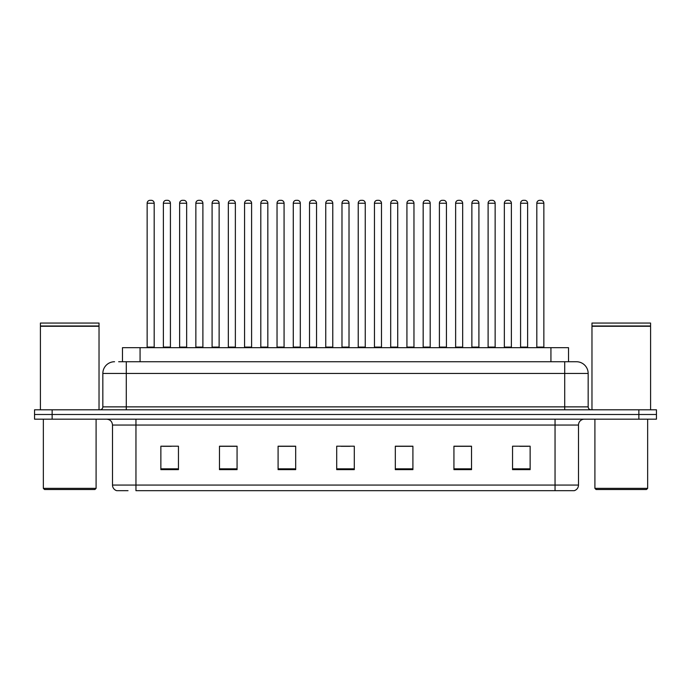 <?xml version="1.0" encoding="UTF-8"?>
<svg xmlns="http://www.w3.org/2000/svg" width="691" height="691" viewBox="0 0 691 691"><rect width="100%" height="100%" fill="white"/><g stroke="black" fill="none" stroke-linecap="round" stroke-linejoin="round"><path stroke-width="1.04" d="M122.48 361.739L122.48 347.668L568.52 347.668L568.52 361.739M128.025 490.688L117.021 490.688M578.497 485.065C578.332 487.872 576.925 489.746 574.273 490.688L555.046 490.688L555.046 485.065L578.497 485.065L578.497 425.043A5.865 5.865 0 0 1 584.353 419.178M116.727 490.688A5.865 5.865 0 0 1 112.503 485.065L112.503 425.043C112.158 421.484 110.206 419.523 106.647 419.178M52.136 409.798L656.45 409.798L656.45 414.488L34.55 414.488L34.55 419.178L52.136 419.178L52.136 414.488L34.55 414.488L34.55 409.798L52.136 409.798L52.136 414.488L656.45 414.488L656.45 419.178L52.136 419.178M530.135 469.647L530.135 446.196L512.549 446.196L512.549 469.647L530.135 469.647M471.521 469.647L471.521 446.196L453.935 446.196L453.935 469.647L471.521 469.647M412.907 469.647L412.907 446.196L395.321 446.196L395.321 469.647L412.907 469.647M178.451 469.647L178.451 446.196L160.865 446.196L160.865 469.647L178.451 469.647M237.065 469.647L237.065 446.196L219.479 446.196L219.479 469.647L237.065 469.647M295.679 469.647L295.679 446.196L278.093 446.196L278.093 469.647L295.679 469.647M354.293 469.647L354.293 446.196L336.707 446.196L336.707 469.647L354.293 469.647M555.046 490.688L135.954 490.688L135.954 485.065L555.046 485.065L555.046 425.043L112.503 425.043M470.994 446.317L463.549 446.317M454.756 446.317L471.521 446.317M519.701 446.317L528.494 446.317M292.397 446.317L284.951 446.317M219.479 446.317L236.244 446.317M227.451 446.317L220.006 446.317M162.506 446.317L171.299 446.317M406.049 446.317L398.603 446.317M341.104 446.317L349.896 446.317M295.679 446.317L278.093 446.317M412.907 446.317L395.321 446.317M118.93 361.739L572.338 361.739M118.662 361.739L126.28 361.739L126.28 373.46L102.838 373.46L102.838 406.869A2.928 2.928 0 0 1 99.901 409.798M114.559 361.739A11.721 11.721 0 0 0 102.838 373.46M576.441 361.739A11.721 11.721 0 0 1 588.162 373.46L564.72 373.46L564.72 361.739L576.259 361.739M588.162 373.46L588.162 406.869C588.317 408.631 589.302 409.608 591.099 409.798M154.179 203.24L147.148 203.24A2.928 2.928 0 0 1 150.077 200.312L151.251 200.312A2.928 2.928 0 0 1 154.179 203.24L154.179 347.081A0.587 0.587 0 0 0 154.767 347.668M147.148 203.24L147.148 347.081A0.587 0.587 0 0 1 146.561 347.668M151.251 200.312L150.077 200.312M163.387 203.24A2.928 2.928 0 0 1 166.315 200.312L167.49 200.312A2.928 2.928 0 0 1 170.418 203.24L163.387 203.24L163.387 347.081A0.587 0.587 0 0 1 162.8 347.668M170.418 203.24L170.418 347.081A0.587 0.587 0 0 0 171.005 347.668M167.49 200.312L166.315 200.312M186.656 203.24L179.617 203.24A2.928 2.928 0 0 1 182.554 200.312L183.72 200.312A2.928 2.928 0 0 1 186.656 203.24L186.656 347.081A0.587 0.587 0 0 0 187.244 347.668M179.617 203.24L179.617 347.081A0.587 0.587 0 0 1 179.038 347.668M183.72 200.312L182.554 200.312M219.125 203.24L212.094 203.24A2.928 2.928 0 0 1 215.022 200.312L216.197 200.312A2.928 2.928 0 0 1 219.125 203.24L219.125 347.081A0.587 0.587 0 0 0 219.712 347.668M212.094 203.24L212.094 347.081A0.587 0.587 0 0 1 211.506 347.668M216.197 200.312L215.022 200.312M251.602 203.24L244.562 203.24A2.928 2.928 0 0 1 247.499 200.312L248.665 200.312A2.928 2.928 0 0 1 251.602 203.24L251.602 347.081A0.587 0.587 0 0 0 252.189 347.668M244.562 203.24L244.562 347.081A0.587 0.587 0 0 1 243.983 347.668M248.665 200.312L247.499 200.312M284.07 203.24L277.039 203.24A2.928 2.928 0 0 1 279.967 200.312L281.142 200.312A2.928 2.928 0 0 1 284.07 203.24L284.07 347.081A0.587 0.587 0 0 0 284.657 347.668M277.039 203.24L277.039 347.081A0.587 0.587 0 0 1 276.452 347.668M281.142 200.312L279.967 200.312M195.855 203.24A2.928 2.928 0 0 1 198.792 200.312L199.958 200.312A2.928 2.928 0 0 1 202.895 203.24L195.855 203.24L195.855 347.081A0.587 0.587 0 0 1 195.268 347.668M202.895 203.24L202.895 347.081A0.587 0.587 0 0 0 203.474 347.668M199.958 200.312L198.792 200.312M228.332 203.24A2.928 2.928 0 0 1 231.26 200.312L232.435 200.312A2.928 2.928 0 0 1 235.363 203.24L228.332 203.24L228.332 347.081A0.587 0.587 0 0 1 227.745 347.668M235.363 203.24L235.363 347.081A0.587 0.587 0 0 0 235.951 347.668M232.435 200.312L231.26 200.312M260.801 203.24A2.928 2.928 0 0 1 263.729 200.312L264.903 200.312A2.928 2.928 0 0 1 267.832 203.24L260.801 203.24L260.801 347.081A0.587 0.587 0 0 1 260.213 347.668M267.832 203.24L267.832 347.081A0.587 0.587 0 0 0 268.419 347.668M264.903 200.312L263.729 200.312M94.926 489.513L44.518 489.513L43.343 488.347L96.092 488.347L94.926 489.513M43.343 419.178L43.343 488.347M96.092 419.178L96.092 488.347M40.415 326.273L99.029 326.273L40.415 326.273L40.415 409.798M99.029 326.273L99.029 409.798M98.735 325.979L40.709 325.979M99.029 325.686L99.029 323.051L40.415 323.051L40.415 325.686M646.482 489.513L596.074 489.513L594.908 488.347L647.657 488.347L646.482 489.513M594.908 419.178L594.908 488.347M647.657 419.178L647.657 488.347M591.971 326.273L650.585 326.273L591.971 326.273L591.971 409.798M650.585 326.273L650.585 409.798M650.291 325.979L592.265 325.979M650.585 325.686L650.585 323.051L591.971 323.051L591.971 325.686M316.547 203.24L309.508 203.24A2.928 2.928 0 0 1 312.444 200.312L313.61 200.312A2.928 2.928 0 0 1 316.547 203.24L316.547 347.081A0.587 0.587 0 0 0 317.134 347.668M309.508 203.24L309.508 347.081A0.587 0.587 0 0 1 308.929 347.668M313.61 200.312L312.444 200.312M349.015 203.24L341.985 203.24A2.928 2.928 0 0 1 344.913 200.312L346.087 200.312A2.928 2.928 0 0 1 349.015 203.24L349.015 347.081A0.587 0.587 0 0 0 349.603 347.668M341.985 203.24L341.985 347.081A0.587 0.587 0 0 1 341.397 347.668M346.087 200.312L344.913 200.312M381.492 203.24L374.453 203.24A2.928 2.928 0 0 1 377.39 200.312L378.556 200.312A2.928 2.928 0 0 1 381.492 203.24L381.492 347.081A0.587 0.587 0 0 0 382.071 347.668M374.453 203.24L374.453 347.081A0.587 0.587 0 0 1 373.866 347.668M378.556 200.312L377.39 200.312M293.278 203.24A2.928 2.928 0 0 1 296.206 200.312L297.38 200.312A2.928 2.928 0 0 1 300.309 203.24L293.278 203.24L293.278 347.081A0.587 0.587 0 0 1 292.69 347.668M300.309 203.24L300.309 347.081A0.587 0.587 0 0 0 300.896 347.668M297.38 200.312L296.206 200.312M325.746 203.24A2.928 2.928 0 0 1 328.674 200.312L329.849 200.312A2.928 2.928 0 0 1 332.777 203.24L325.746 203.24L325.746 347.081A0.587 0.587 0 0 1 325.159 347.668M332.777 203.24L332.777 347.081A0.587 0.587 0 0 0 333.364 347.668M329.849 200.312L328.674 200.312M358.223 203.24A2.928 2.928 0 0 1 361.151 200.312L362.326 200.312A2.928 2.928 0 0 1 365.254 203.24L358.223 203.24L358.223 347.081A0.587 0.587 0 0 1 357.636 347.668M365.254 203.24L365.254 347.081A0.587 0.587 0 0 0 365.841 347.668M362.326 200.312L361.151 200.312M413.961 203.24L406.93 203.24A2.928 2.928 0 0 1 409.858 200.312L411.033 200.312A2.928 2.928 0 0 1 413.961 203.24L413.961 347.081A0.587 0.587 0 0 0 414.548 347.668M406.93 203.24L406.93 347.081A0.587 0.587 0 0 1 406.343 347.668M411.033 200.312L409.858 200.312M446.438 203.24L439.398 203.24A2.928 2.928 0 0 1 442.335 200.312L443.501 200.312A2.928 2.928 0 0 1 446.438 203.24L446.438 347.081A0.587 0.587 0 0 0 447.017 347.668M439.398 203.24L439.398 347.081A0.587 0.587 0 0 1 438.811 347.668M443.501 200.312L442.335 200.312M478.906 203.24L471.875 203.24A2.928 2.928 0 0 1 474.803 200.312L475.978 200.312A2.928 2.928 0 0 1 478.906 203.24L478.906 347.081A0.587 0.587 0 0 0 479.494 347.668M471.875 203.24L471.875 347.081A0.587 0.587 0 0 1 471.288 347.668M475.978 200.312L474.803 200.312M511.383 203.24L504.344 203.24A2.928 2.928 0 0 1 507.28 200.312L508.446 200.312A2.928 2.928 0 0 1 511.383 203.24L511.383 347.081A0.587 0.587 0 0 0 511.962 347.668M504.344 203.24L504.344 347.081A0.587 0.587 0 0 1 503.756 347.668M508.446 200.312L507.28 200.312M543.852 203.24L536.821 203.24A2.928 2.928 0 0 1 539.749 200.312L540.923 200.312A2.928 2.928 0 0 1 543.852 203.24L543.852 347.081A0.587 0.587 0 0 0 544.439 347.668M536.821 203.24L536.821 347.081A0.587 0.587 0 0 1 536.233 347.668M540.923 200.312L539.749 200.312M390.691 203.24A2.928 2.928 0 0 1 393.62 200.312L394.794 200.312A2.928 2.928 0 0 1 397.722 203.24L390.691 203.24L390.691 347.081A0.587 0.587 0 0 1 390.104 347.668M397.722 203.24L397.722 347.081A0.587 0.587 0 0 0 398.31 347.668M394.794 200.312L393.62 200.312M423.168 203.24A2.928 2.928 0 0 1 426.097 200.312L427.271 200.312A2.928 2.928 0 0 1 430.199 203.24L423.168 203.24L423.168 347.081A0.587 0.587 0 0 1 422.581 347.668M430.199 203.24L430.199 347.081A0.587 0.587 0 0 0 430.787 347.668M427.271 200.312L426.097 200.312M455.637 203.24A2.928 2.928 0 0 1 458.565 200.312L459.74 200.312A2.928 2.928 0 0 1 462.668 203.24L455.637 203.24L455.637 347.081A0.587 0.587 0 0 1 455.049 347.668M462.668 203.24L462.668 347.081A0.587 0.587 0 0 0 463.255 347.668M459.74 200.312L458.565 200.312M488.105 203.24A2.928 2.928 0 0 1 491.042 200.312L492.208 200.312A2.928 2.928 0 0 1 495.145 203.24L488.105 203.24L488.105 347.081A0.587 0.587 0 0 1 487.526 347.668M495.145 203.24L495.145 347.081A0.587 0.587 0 0 0 495.732 347.668M492.208 200.312L491.042 200.312M520.582 203.24A2.928 2.928 0 0 1 523.51 200.312L524.685 200.312A2.928 2.928 0 0 1 527.613 203.24L520.582 203.24L520.582 347.081A0.587 0.587 0 0 1 519.995 347.668M527.613 203.24L527.613 347.081A0.587 0.587 0 0 0 528.2 347.668M524.685 200.312L523.51 200.312M140.066 361.739L140.066 347.668M550.934 361.739L550.934 347.668M555.046 419.178L555.046 425.043L578.497 425.043M112.503 485.065L135.954 485.065L135.954 419.178M638.864 419.178L638.864 409.798M354.293 468.835L336.707 468.835M295.679 468.835L278.093 468.835M237.065 468.835L219.479 468.835M178.451 468.835L160.865 468.835M412.907 468.835L395.321 468.835M471.521 468.835L453.935 468.835M530.135 468.835L512.549 468.835M126.28 409.798L126.28 406.869L588.162 406.869M102.838 406.869L126.28 406.869L126.28 373.46L564.72 373.46L564.72 409.798M147.148 347.081L154.179 347.081M163.387 347.081L170.418 347.081M179.617 347.081L186.656 347.081M212.094 347.081L219.125 347.081M244.562 347.081L251.602 347.081M277.039 347.081L284.07 347.081M195.855 347.081L202.895 347.081M228.332 347.081L235.363 347.081M260.801 347.081L267.832 347.081M309.508 347.081L316.547 347.081M341.985 347.081L349.015 347.081M374.453 347.081L381.492 347.081M293.278 347.081L300.309 347.081M325.746 347.081L332.777 347.081M358.223 347.081L365.254 347.081M406.93 347.081L413.961 347.081M439.398 347.081L446.438 347.081M471.875 347.081L478.906 347.081M504.344 347.081L511.383 347.081M536.821 347.081L543.852 347.081M390.691 347.081L397.722 347.081M423.168 347.081L430.199 347.081M455.637 347.081L462.668 347.081M488.105 347.081L495.145 347.081M520.582 347.081L527.613 347.081"/></g></svg>
